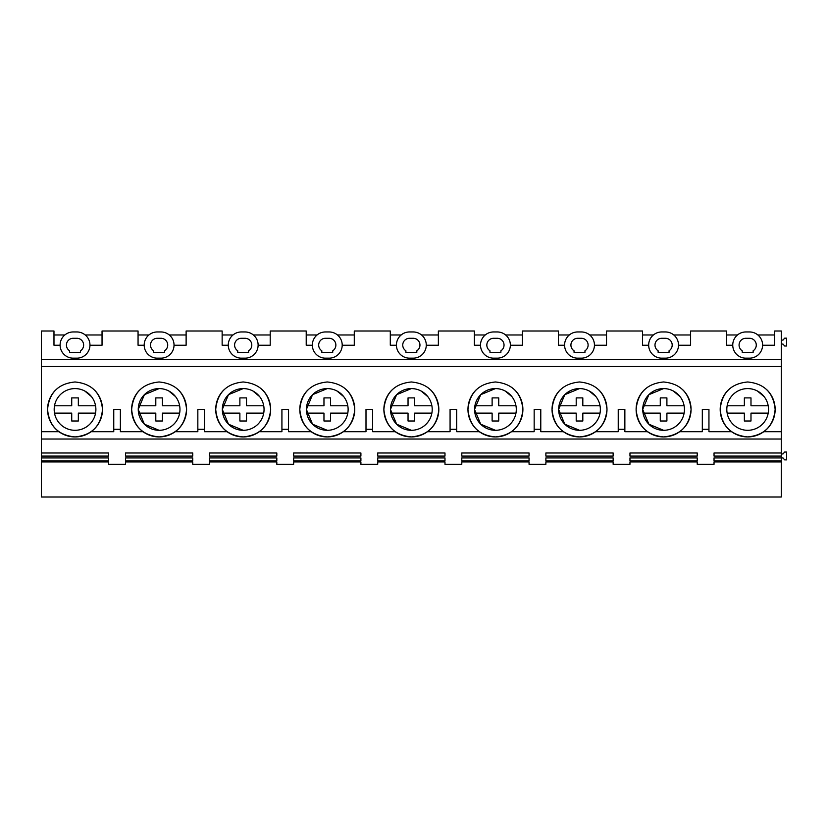 <?xml version="1.0" encoding="UTF-8"?>
<svg xmlns="http://www.w3.org/2000/svg" width="828" height="828" viewBox="0 0 828 828"><rect width="100%" height="100%" fill="white"/><g stroke="black" fill="none" stroke-linecap="round" stroke-linejoin="round"><path stroke-width="1.24" d="M60.102 345.235L53.975 345.235L53.975 330.993L41.4 330.993L41.4 431.698L58.923 431.698A27.479 27.479 0 0 0 74.851 436.925M41.4 366.504L781.301 366.504L781.301 439.026L41.4 439.026L41.4 452.988L108.665 452.988L108.665 456.083L108.665 452.988M55.6 390.029A27.479 27.479 0 0 0 58.923 431.698M75.203 436.925A27.479 27.479 0 0 0 94.464 390.029M139.673 390.029A27.479 27.479 0 0 0 158.924 436.925M159.297 436.925A27.479 27.479 0 0 0 178.548 390.029M223.757 390.029A27.479 27.479 0 0 0 243.008 436.925M243.37 436.925A27.479 27.479 0 0 0 262.621 390.029M307.84 390.029A27.479 27.479 0 0 0 327.091 436.925M327.453 436.925A27.479 27.479 0 0 0 346.704 390.029M391.913 390.029A27.479 27.479 0 0 0 411.164 436.925M411.537 436.925A27.479 27.479 0 0 0 430.788 390.029M475.996 390.029A27.479 27.479 0 0 0 495.247 436.925M495.61 436.925A27.479 27.479 0 0 0 514.861 390.029M560.08 390.029A27.479 27.479 0 0 0 579.331 436.925M579.693 436.925A27.479 27.479 0 0 0 598.944 390.029M644.153 390.029A27.479 27.479 0 0 0 663.404 436.925M663.777 436.925A27.479 27.479 0 0 0 683.028 390.029M679.705 431.698L702.32 431.698L702.32 409.446L708.944 409.446L708.944 431.698L731.559 431.698A27.479 27.479 0 0 0 747.487 436.925M728.236 390.029A27.479 27.479 0 0 0 728.205 428.842M728.278 428.904A27.479 27.479 0 0 0 731.559 431.698M767.173 428.8A27.479 27.479 0 0 0 767.111 390.029M747.85 436.925A27.479 27.479 0 0 0 767.038 428.945M41.4 461.941L108.665 461.941L108.665 464.26L125.483 464.26L125.483 461.941L192.748 461.941L192.748 464.26L209.556 464.26L209.556 461.941L276.821 461.941L276.821 464.26L293.64 464.26L293.64 461.941L360.904 461.941L360.904 464.26L377.723 464.26L377.723 461.941L444.988 461.941L444.988 464.26L461.796 464.26L461.796 461.941L529.061 461.941L529.061 464.26L545.88 464.26L545.88 461.941L613.144 461.941L613.144 464.26L629.963 464.26L629.963 461.941L697.228 461.941L697.228 464.26L714.036 464.26L714.036 461.941L781.301 461.941L781.301 497.007L41.4 497.007L41.4 460.927L108.665 460.927L108.665 457.936L108.665 460.927M41.4 452.988L41.4 460.927M41.4 431.698L41.4 439.026M763.789 431.698L781.301 431.698M702.32 429.308L708.944 429.308M595.622 431.698L618.237 431.698L618.237 429.308L624.861 429.308L624.861 431.698L647.475 431.698M511.549 431.698L534.163 431.698L534.163 429.308L540.777 429.308L540.777 431.698L563.402 431.698M427.465 431.698L450.08 431.698L450.08 429.308L456.704 429.308L456.704 431.698L479.319 431.698M343.382 431.698L365.997 431.698L365.997 429.308L372.621 429.308L372.621 431.698L395.235 431.698M259.309 431.698L281.924 431.698L281.924 429.308L288.537 429.308L288.537 431.698L311.162 431.698M175.226 431.698L197.84 431.698L197.84 429.308L204.464 429.308L204.464 431.698L227.079 431.698M91.142 431.698L113.757 431.698L113.757 429.308L120.381 429.308L120.381 431.698L142.996 431.698M47.558 409.446C49.183 426.141 58.343 435.29 75.027 436.925C91.722 435.29 100.881 426.141 102.506 409.446C100.881 392.762 91.722 383.602 75.027 381.977C58.343 383.602 49.183 392.762 47.558 409.446M41.4 359.352L781.301 359.352L781.301 366.504M120.381 429.308L120.381 409.446L113.757 409.446L113.757 429.308M714.036 464.26L714.036 461.941M781.301 461.941L781.301 460.927L714.036 460.927L714.036 457.936L781.301 457.936L781.301 439.026M714.036 456.083L714.036 452.988L714.036 456.083L781.301 456.083M714.036 452.988L781.301 452.988M41.4 456.083L108.665 456.083M41.4 457.936L108.665 457.936M108.665 464.26L108.665 461.941M125.483 464.26L125.483 461.941M192.748 464.26L192.748 461.941M209.556 464.26L209.556 461.941M276.821 464.26L276.821 461.941M293.64 464.26L293.64 461.941M360.904 464.26L360.904 461.941M377.723 464.26L377.723 461.941M444.988 464.26L444.988 461.941M461.796 464.26L461.796 461.941M529.061 464.26L529.061 461.941M545.88 464.26L545.88 461.941M613.144 464.26L613.144 461.941M629.963 464.26L629.963 461.941M697.228 464.26L697.228 461.941M545.88 457.936L545.88 460.927L545.88 457.936L613.144 457.936L613.144 460.927L613.144 457.936M545.88 460.927L613.144 460.927M125.483 457.936L125.483 460.927L125.483 457.936L192.748 457.936L192.748 460.927L192.748 457.936M125.483 460.927L192.748 460.927M697.228 456.083L629.963 456.083L629.963 452.988L697.228 452.988L697.228 456.083L697.228 452.988M192.748 456.083L192.748 452.988L125.483 452.988L125.483 456.083L192.748 456.083L192.748 452.988M276.821 460.927L276.821 457.936L276.821 460.927L209.556 460.927L209.556 457.936L276.821 457.936M276.821 456.083L209.556 456.083L209.556 452.988L276.821 452.988L276.821 456.083L276.821 452.988M377.723 460.927L377.723 457.936L377.723 460.927L444.988 460.927L444.988 457.936L444.988 460.927M377.723 457.936L444.988 457.936M461.796 457.936L461.796 460.927L461.796 457.936L529.061 457.936L529.061 460.927L529.061 457.936M461.796 460.927L529.061 460.927M360.904 460.927L360.904 457.936L360.904 460.927L293.64 460.927L293.64 457.936L360.904 457.936M360.904 456.083L293.64 456.083L293.64 452.988L360.904 452.988L360.904 456.083L360.904 452.988M613.144 456.083L545.88 456.083L545.88 452.988L613.144 452.988L613.144 456.083L613.144 452.988M697.228 460.927L697.228 457.936L697.228 460.927L629.963 460.927L629.963 457.936L697.228 457.936M444.988 456.083L444.988 452.988L377.723 452.988L377.723 456.083L444.988 456.083L444.988 452.988M529.061 456.083L461.796 456.083L461.796 452.988L529.061 452.988L529.061 456.083L529.061 452.988M762.598 345.235L774.687 345.235L774.687 330.993L781.301 330.993L781.301 359.352M678.515 345.235L690.604 345.235L690.604 330.993L726.622 330.993L726.622 345.235L732.749 345.235M594.432 345.235L606.52 345.235L606.52 330.993L642.538 330.993L642.538 345.235L648.666 345.235M510.358 345.235L522.447 345.235L522.447 330.993L558.455 330.993L558.455 345.235L564.582 345.235M426.275 345.235L438.364 345.235L438.364 330.993L474.382 330.993L474.382 345.235L480.509 345.235M342.192 345.235L354.28 345.235L354.28 330.993L390.298 330.993L390.298 345.235L396.426 345.235M258.119 345.235L270.207 345.235L270.207 330.993L306.215 330.993L306.215 345.235L312.342 345.235M174.035 345.235L186.124 345.235L186.124 330.993L222.142 330.993L222.142 345.235L228.269 345.235M89.952 345.235L102.041 345.235L102.041 330.993L138.059 330.993L138.059 345.235L144.186 345.235M75.027 430.301A20.855 20.855 0 0 0 95.882 409.446A20.855 20.855 0 0 0 75.027 388.591A20.855 20.855 0 0 0 54.182 409.446A20.855 20.855 0 0 0 75.027 430.301M64.853 334.967L53.975 334.967M102.041 334.967L85.212 334.967M76.849 358.172A13.103 13.103 0 0 0 89.962 345.069A13.103 13.103 0 0 0 76.849 331.956L73.216 331.956A13.103 13.103 0 0 0 60.102 345.069A13.103 13.103 0 0 0 73.216 358.172L76.849 358.172M80.492 352.345L80.492 350.793A6.79 6.79 0 0 0 76.849 338.279L73.216 338.279A6.79 6.79 0 0 0 69.573 350.793L69.573 352.345L80.492 352.345M705.632 409.446L708.944 409.446M781.301 453.972L783.009 453.972L784.665 452.036L786.6 452.036L786.6 459.882L784.665 459.882L783.009 457.946L781.301 457.946L781.301 460.927M720.194 409.446C721.83 426.141 730.979 435.29 747.674 436.925C764.358 435.29 773.518 426.141 775.143 409.446C773.518 392.762 764.358 383.602 747.674 381.977C730.979 383.602 721.83 392.762 720.194 409.446M714.036 457.936L714.036 460.927M781.301 344.075L783.009 344.075L784.665 346.011L786.6 346.011L786.6 338.166L784.665 338.166L783.009 340.101L781.301 340.101M747.674 430.301A20.855 20.855 0 0 0 768.529 409.446A20.855 20.855 0 0 0 747.674 388.591A20.855 20.855 0 0 0 726.818 409.446A20.855 20.855 0 0 0 747.674 430.301M737.5 334.967L726.622 334.967M774.687 334.967L757.848 334.967M749.495 358.172A13.103 13.103 0 0 0 762.598 345.069A13.103 13.103 0 0 0 749.495 331.956L745.852 331.956A13.103 13.103 0 0 0 732.749 345.069A13.103 13.103 0 0 0 745.852 358.172L749.495 358.172M753.138 352.345L753.138 350.793A6.79 6.79 0 0 0 749.495 338.279L745.852 338.279A6.79 6.79 0 0 0 742.209 350.793L742.209 352.345L753.138 352.345M197.84 429.308L197.84 409.446L204.464 409.446L204.464 429.308M131.642 409.446C133.267 426.141 142.426 435.29 159.111 436.925C175.805 435.29 184.954 426.141 186.59 409.446C184.954 392.762 175.805 383.602 159.111 381.977C142.426 383.602 133.267 392.762 131.642 409.446M159.111 430.301A20.855 20.855 0 0 0 179.966 409.446A20.855 20.855 0 0 0 159.111 388.591A20.855 20.855 0 0 0 138.255 409.446A20.855 20.855 0 0 0 159.111 430.301L144.403 424.215L138.255 409.529M125.483 456.083L125.483 452.988M160.932 358.172A13.103 13.103 0 0 0 174.035 345.069A13.103 13.103 0 0 0 160.932 331.956L157.289 331.956A13.103 13.103 0 0 0 144.186 345.069A13.103 13.103 0 0 0 157.289 358.172L160.932 358.172M148.936 334.967L138.059 334.967M186.124 334.967L169.285 334.967M159.111 388.591L144.403 394.677L138.255 409.363M164.575 352.345L164.575 350.793A6.79 6.79 0 0 0 160.932 338.279L157.289 338.279A6.79 6.79 0 0 0 153.646 350.793L153.646 352.345L164.575 352.345M281.924 429.308L281.924 409.446L288.537 409.446L288.537 429.308M215.715 409.446C217.35 426.141 226.499 435.29 243.194 436.925C259.878 435.29 269.038 426.141 270.663 409.446C269.038 392.762 259.878 383.602 243.194 381.977C226.499 383.602 217.35 392.762 215.715 409.446M243.194 430.301A20.855 20.855 0 0 0 264.049 409.446A20.855 20.855 0 0 0 243.194 388.591A20.855 20.855 0 0 0 222.339 409.446A20.855 20.855 0 0 0 243.194 430.301L228.476 424.215L222.339 409.529M209.556 457.936L209.556 460.927M209.556 456.083L209.556 452.988M245.016 358.172A13.103 13.103 0 0 0 258.119 345.069A13.103 13.103 0 0 0 245.016 331.956L241.372 331.956A13.103 13.103 0 0 0 228.269 345.069A13.103 13.103 0 0 0 241.372 358.172L245.016 358.172M233.02 334.967L222.142 334.967M270.207 334.967L253.368 334.967M243.194 388.591L228.476 394.677L222.339 409.363M248.659 352.345L248.659 350.793A6.79 6.79 0 0 0 245.016 338.279L241.372 338.279A6.79 6.79 0 0 0 237.729 350.793L237.729 352.345L248.659 352.345M365.997 429.308L365.997 409.446L372.621 409.446L372.621 429.308M299.798 409.446C301.423 426.141 310.583 435.29 327.267 436.925C343.962 435.29 353.121 426.141 354.746 409.446C353.121 392.762 343.962 383.602 327.267 381.977C310.583 383.602 301.423 392.762 299.798 409.446M327.267 430.301A20.855 20.855 0 0 0 348.122 409.446A20.855 20.855 0 0 0 327.267 388.591A20.855 20.855 0 0 0 306.422 409.446A20.855 20.855 0 0 0 327.267 430.301L312.56 424.215L306.422 409.529M293.64 457.936L293.64 460.927M293.64 456.083L293.64 452.988M329.089 358.172A13.103 13.103 0 0 0 342.202 345.069A13.103 13.103 0 0 0 329.089 331.956L325.456 331.956A13.103 13.103 0 0 0 312.342 345.069A13.103 13.103 0 0 0 325.456 358.172L329.089 358.172M317.093 334.967L306.215 334.967M354.28 334.967L337.451 334.967M327.267 388.591L312.56 394.677L306.422 409.363M332.732 352.345L332.732 350.793A6.79 6.79 0 0 0 329.089 338.279L325.456 338.279A6.79 6.79 0 0 0 321.813 350.793L321.813 352.345L332.732 352.345M450.08 429.308L450.08 409.446L456.704 409.446L456.704 429.308M383.881 409.446C385.506 426.141 394.666 435.29 411.35 436.925C428.045 435.29 437.194 426.141 438.83 409.446C437.194 392.762 428.045 383.602 411.35 381.977C394.666 383.602 385.506 392.762 383.881 409.446M411.35 430.301A20.855 20.855 0 0 0 432.206 409.446A20.855 20.855 0 0 0 411.35 388.591A20.855 20.855 0 0 0 390.495 409.446A20.855 20.855 0 0 0 411.35 430.301L396.643 424.215L390.495 409.529M377.723 456.083L377.723 452.988M413.172 358.172A13.103 13.103 0 0 0 426.275 345.069A13.103 13.103 0 0 0 413.172 331.956L409.529 331.956A13.103 13.103 0 0 0 396.426 345.069A13.103 13.103 0 0 0 409.529 358.172L413.172 358.172M401.176 334.967L390.298 334.967M438.364 334.967L421.524 334.967M411.35 388.591L396.643 394.677L390.495 409.363M416.815 352.345L416.815 350.793A6.79 6.79 0 0 0 413.172 338.279L409.529 338.279A6.79 6.79 0 0 0 405.886 350.793L405.886 352.345L416.815 352.345M534.163 429.308L534.163 409.446L540.777 409.446L540.777 429.308M467.955 409.446C469.59 426.141 478.739 435.29 495.434 436.925C512.118 435.29 521.278 426.141 522.903 409.446C521.278 392.762 512.118 383.602 495.434 381.977C478.739 383.602 469.59 392.762 467.955 409.446M495.434 430.301A20.855 20.855 0 0 0 516.289 409.446A20.855 20.855 0 0 0 495.434 388.591A20.855 20.855 0 0 0 474.579 409.446A20.855 20.855 0 0 0 495.434 430.301L480.716 424.215L474.579 409.529M461.796 456.083L461.796 452.988M497.255 358.172A13.103 13.103 0 0 0 510.358 345.069A13.103 13.103 0 0 0 497.255 331.956L493.612 331.956A13.103 13.103 0 0 0 480.509 345.069A13.103 13.103 0 0 0 493.612 358.172L497.255 358.172M485.26 334.967L474.382 334.967M522.447 334.967L505.608 334.967M495.434 388.591L480.716 394.677L474.579 409.363M500.899 352.345L500.899 350.793A6.79 6.79 0 0 0 497.255 338.279L493.612 338.279A6.79 6.79 0 0 0 489.969 350.793L489.969 352.345L500.899 352.345M618.237 429.308L618.237 409.446L624.861 409.446L624.861 429.308M552.038 409.446C553.663 426.141 562.823 435.29 579.507 436.925C596.201 435.29 605.361 426.141 606.986 409.446C605.361 392.762 596.201 383.602 579.507 381.977C562.823 383.602 553.663 392.762 552.038 409.446M579.507 430.301A20.855 20.855 0 0 0 600.362 409.446A20.855 20.855 0 0 0 579.507 388.591A20.855 20.855 0 0 0 558.662 409.446A20.855 20.855 0 0 0 579.507 430.301L564.799 424.215L558.662 409.529M545.88 456.083L545.88 452.988M581.328 358.172A13.103 13.103 0 0 0 594.442 345.069A13.103 13.103 0 0 0 581.328 331.956L577.696 331.956A13.103 13.103 0 0 0 564.582 345.069A13.103 13.103 0 0 0 577.696 358.172L581.328 358.172M569.333 334.967L558.455 334.967M606.52 334.967L589.691 334.967M579.507 388.591L564.799 394.677L558.662 409.363M584.972 352.345L584.972 350.793A6.79 6.79 0 0 0 581.328 338.279L577.696 338.279A6.79 6.79 0 0 0 574.052 350.793L574.052 352.345L584.972 352.345M636.121 409.446C637.746 426.141 646.906 435.29 663.59 436.925C680.285 435.29 689.434 426.141 691.069 409.446C689.434 392.762 680.285 383.602 663.59 381.977C646.906 383.602 637.746 392.762 636.121 409.446M663.59 430.301A20.855 20.855 0 0 0 684.445 409.446A20.855 20.855 0 0 0 663.59 388.591A20.855 20.855 0 0 0 642.735 409.446A20.855 20.855 0 0 0 663.59 430.301L648.883 424.215L642.735 409.529M629.963 457.936L629.963 460.927M629.963 456.083L629.963 452.988M665.412 358.172A13.103 13.103 0 0 0 678.515 345.069A13.103 13.103 0 0 0 665.412 331.956L661.769 331.956A13.103 13.103 0 0 0 648.666 345.069A13.103 13.103 0 0 0 661.769 358.172L665.412 358.172M653.416 334.967L642.538 334.967M690.604 334.967L673.764 334.967M663.59 388.591L648.883 394.677L642.735 409.363M669.055 352.345L669.055 350.793A6.79 6.79 0 0 0 665.412 338.279L661.769 338.279A6.79 6.79 0 0 0 658.125 350.793L658.125 352.345L669.055 352.345M95.562 405.792L78.339 405.792L78.339 397.895L71.725 397.895L71.725 405.792L54.503 405.792M91.473 396.622L84.777 391.013M95.562 413.11L78.339 413.11L78.339 420.997L71.725 420.997L71.725 413.11L54.503 413.11M175.557 396.622L168.85 391.013M179.645 413.11L162.423 413.11L162.423 420.997L155.799 420.997L155.799 413.11L138.576 413.11M179.645 405.792L162.423 405.792L162.423 397.895L155.799 397.895L155.799 405.792L138.576 405.792M259.64 396.622L252.933 391.013M263.728 413.11L246.506 413.11L246.506 420.997L239.882 420.997L239.882 413.11L222.66 413.11M263.728 405.792L246.506 405.792L246.506 397.895L239.882 397.895L239.882 405.792L222.66 405.792M343.713 396.622L337.017 391.013M347.801 413.11L330.579 413.11L330.579 420.997L323.965 420.997L323.965 413.11L306.743 413.11M347.801 405.792L330.579 405.792L330.579 397.895L323.965 397.895L323.965 405.792L306.743 405.792M427.797 396.622L421.1 391.013M431.885 413.11L414.662 413.11L414.662 420.997L408.038 420.997L408.038 413.11L390.816 413.11M431.885 405.792L414.662 405.792L414.662 397.895L408.038 397.895L408.038 405.792L390.816 405.792M511.88 396.622L505.173 391.013M515.968 413.11L498.746 413.11L498.746 420.997L492.122 420.997L492.122 413.11L474.899 413.11M515.968 405.792L498.746 405.792L498.746 397.895L492.122 397.895L492.122 405.792L474.899 405.792M595.953 396.622L589.257 391.013M600.041 413.11L582.819 413.11L582.819 420.997L576.205 420.997L576.205 413.11L558.983 413.11M600.041 405.792L582.819 405.792L582.819 397.895L576.205 397.895L576.205 405.792L558.983 405.792M680.036 396.622L673.34 391.013M684.125 413.11L666.902 413.11L666.902 420.997L660.278 420.997L660.278 413.11L643.056 413.11M684.125 405.792L666.902 405.792L666.902 397.895L660.278 397.895L660.278 405.792L643.056 405.792M727.139 405.792L744.362 405.792L744.362 397.895L750.986 397.895L750.986 405.792L768.198 405.782M764.12 396.622L757.413 391.013M768.208 413.11L750.986 413.11L750.986 420.997L744.362 420.997L744.362 413.11L727.139 413.11"/></g></svg>
